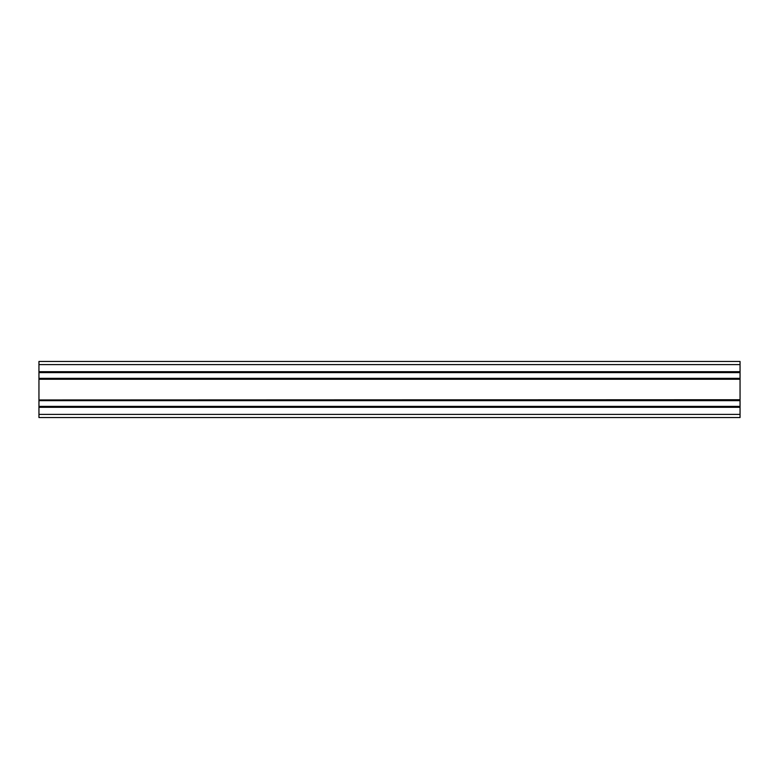 <?xml version="1.0" encoding="UTF-8"?>
<svg xmlns="http://www.w3.org/2000/svg" width="779" height="779" viewBox="0 0 779 779"><rect width="100%" height="100%" fill="white"/><g stroke="black" fill="none" stroke-linecap="round" stroke-linejoin="round"><path stroke-width="1.17" d="M740.05 399.734L38.95 399.948L740.05 399.948L740.05 378.351L38.95 378.351L38.95 361.456L740.05 361.456L38.95 361.456M740.05 379.052L38.95 379.052L38.95 378.351L740.05 378.351L740.05 372.605L38.95 372.605M38.95 399.734L38.95 379.052M740.05 400.649L740.05 399.948L38.95 399.948L38.95 406.395L740.05 406.395L740.05 400.649L38.95 400.649M740.05 414.389L38.95 414.389L38.95 417.544L740.05 417.544L740.05 407.096L38.95 407.096L38.95 406.395M740.05 407.096L740.05 406.395M38.95 414.389L38.95 407.096M740.05 361.456L740.05 371.904L38.95 371.904L740.05 371.904L740.05 372.605M740.05 378.565L38.95 378.565M740.05 378.847L38.95 378.847M740.05 379.266L38.95 379.266M740.05 400.153L38.95 400.153M740.05 400.435L38.95 400.435M740.05 406.609L38.95 406.609M740.05 406.891L38.95 406.891M740.05 407.31L38.95 407.31M740.05 364.611L38.95 364.611M740.05 371.69L38.95 371.69M740.05 372.109L38.95 372.109M740.05 372.391L38.95 372.391"/></g></svg>
